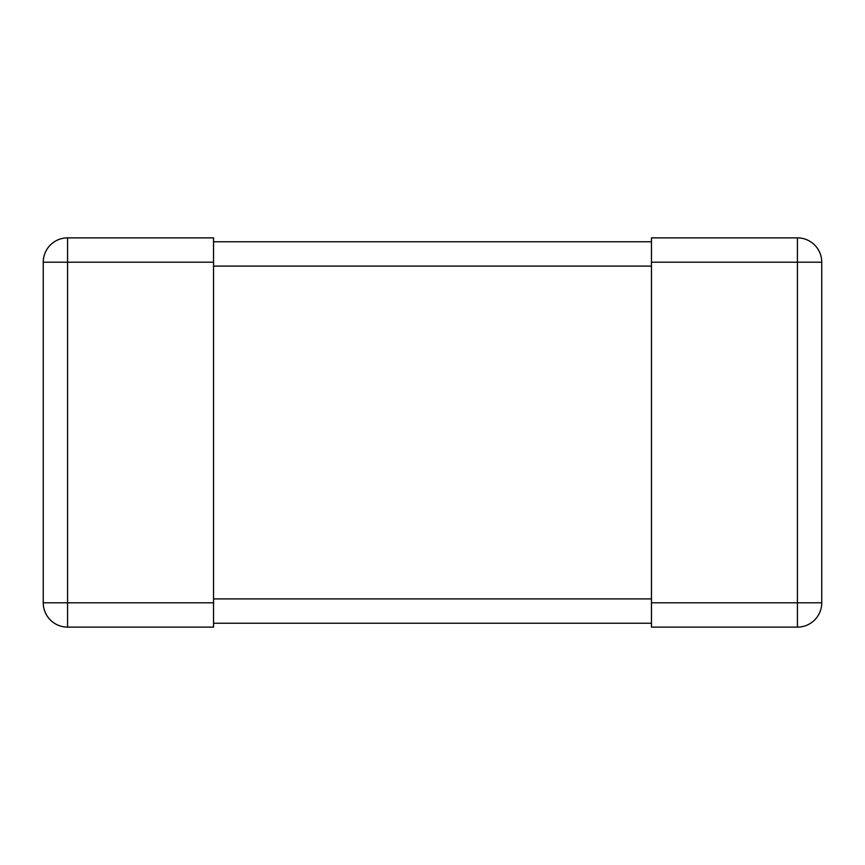 <?xml version="1.0" encoding="UTF-8"?>
<svg xmlns="http://www.w3.org/2000/svg" width="865" height="865" viewBox="0 0 865 865"><rect width="100%" height="100%" fill="white"/><g stroke="black" fill="none" stroke-linecap="round" stroke-linejoin="round"><path stroke-width="0.65" stroke-dasharray="4.33 3.24" d="M213.547 602.797L43.25 602.797L43.25 262.203A24.328 24.328 0 0 1 67.578 237.875L213.547 237.875L213.547 627.125L67.578 627.125A24.328 24.328 0 0 1 43.25 602.797A24.328 24.328 0 0 0 67.578 627.125L67.578 262.203L43.25 262.203A24.328 24.328 0 0 1 67.578 237.875L67.578 262.203L213.547 262.203M651.453 602.797L821.75 602.797A24.328 24.328 0 0 1 797.422 627.125L651.453 627.125L651.453 262.203L797.422 262.203L797.422 237.875L651.453 237.875L651.453 262.203M821.75 262.203L797.422 262.203L797.422 627.125A24.328 24.328 0 0 0 821.75 602.797L821.75 262.203A24.328 24.328 0 0 0 797.422 237.875M213.547 266.096L213.547 623.232L213.547 266.096L651.453 266.096L651.453 598.904L651.453 266.096M213.547 623.232L651.453 623.232L651.453 598.904L651.453 623.232M213.547 241.768L651.453 241.768M213.547 598.904L651.453 598.904"/><path stroke-width="1.3" d="M43.25 602.797L43.25 262.203L213.547 262.203L213.547 627.125L67.578 627.125A24.328 24.328 0 0 1 43.25 602.797A24.328 24.328 0 0 0 67.578 627.125L67.578 602.797L43.25 602.797M213.547 602.797L67.578 602.797L67.578 237.875A24.328 24.328 0 0 0 43.25 262.203A24.328 24.328 0 0 1 67.578 237.875L213.547 237.875L213.547 262.203M651.453 602.797L821.75 602.797L821.75 262.203A24.328 24.328 0 0 0 797.422 237.875L651.453 237.875L651.453 262.203L797.422 262.203L797.422 627.125L651.453 627.125L651.453 262.203M821.75 602.797A24.328 24.328 0 0 1 797.422 627.125A24.328 24.328 0 0 0 821.75 602.797M213.547 623.232L651.453 623.232M213.547 241.768L651.453 241.768M797.422 237.875L797.422 262.203L821.75 262.203M213.547 598.904L651.453 598.904M213.547 266.096L651.453 266.096"/></g></svg>
